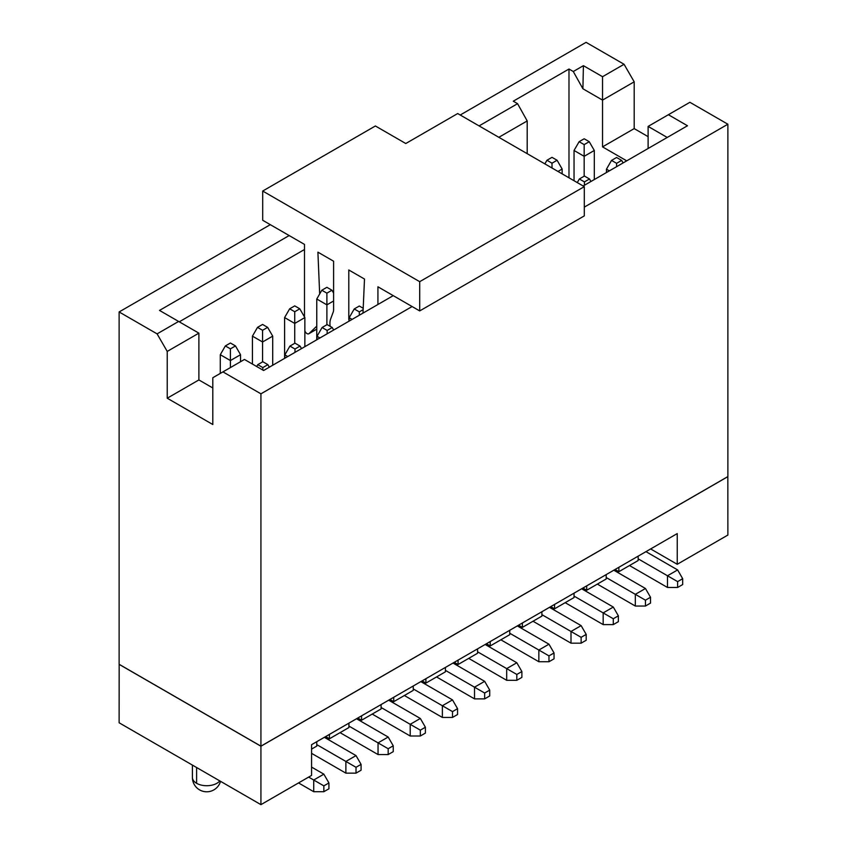 <?xml version="1.0" encoding="UTF-8"?>
<svg xmlns="http://www.w3.org/2000/svg" width="847" height="847" viewBox="0 0 847 847"><rect width="100%" height="100%" fill="white"/><g stroke="black" fill="none" stroke-linecap="round" stroke-linejoin="round"><path stroke-width="1.27" d="M381.086 704.577L381.086 708.96L361.584 720.215L361.584 715.831L381.086 704.577M357.783 718.023L361.584 720.215M393.749 701.655L393.749 697.261L413.241 686.006L413.241 690.39L393.749 701.655L389.948 699.463M372.225 714.074L410.202 736.011L410.202 724.312L381.086 707.499M410.202 736.011L420.334 736.011L420.334 730.156L410.202 724.312L420.334 718.468L388.678 700.194M420.334 730.156L425.395 727.234L425.395 733.089L420.334 736.011M425.395 727.234L420.334 718.468M356.523 718.754L388.17 737.028L393.241 745.805L393.241 751.649L388.17 754.571L378.048 754.571L340.06 732.644M348.922 726.07L378.048 742.883L388.17 737.028M393.241 745.805L388.17 748.727L388.17 754.571M378.048 754.571L378.048 742.883L388.17 748.727M618.871 571.683L618.871 567.289L638.162 556.151L638.162 560.534L618.871 571.683L615.07 569.48M586.706 590.243L586.706 585.859L606.208 574.605L606.208 578.988L586.706 590.243L582.905 588.051M554.552 608.813L554.552 604.43L574.044 593.165L574.044 597.558L554.552 608.813L550.751 606.621M522.387 627.383L522.387 622.99L541.889 611.735L541.889 616.118L522.387 627.383L518.586 625.192M490.222 645.943L490.222 641.56L509.725 630.306L509.725 634.689L490.222 645.943L486.432 643.752M458.068 664.514L458.068 660.131L477.56 648.876L477.56 653.259L458.068 664.514L454.267 662.322M425.903 683.084L425.903 678.701L445.406 667.436L445.406 671.83L425.903 683.084L422.102 680.893M329.43 738.785L329.419 734.402L348.922 723.147L348.922 727.531L329.43 738.785L325.629 736.594M727.838 476.607L727.88 535.05L677.24 564.293L650.644 548.941L677.24 533.589L311.569 744.704L316.767 741.707L316.767 746.101L311.569 749.097M677.24 564.293L677.24 533.589M727.88 476.628L260.929 746.228L260.929 804.65L311.569 775.407L311.569 744.704M260.929 804.65L119.12 722.777L119.162 664.323M119.12 664.355L260.929 746.228M565.182 602.672L603.17 624.599L603.17 612.91L574.044 596.097M581.645 588.781L613.292 607.055L618.363 615.833L618.363 621.677L613.292 624.599L613.292 618.755L603.17 612.91L613.292 607.055M533.017 621.243L571.005 643.169L571.005 631.47L541.889 614.657M549.481 607.352L581.137 625.626L586.198 634.403L586.198 640.247L581.137 643.169L581.137 637.325L571.005 631.47L581.137 625.626M500.863 639.813L538.851 661.74L538.851 650.041L509.725 633.228M517.326 625.922L548.972 644.196L554.044 652.963L554.044 658.818L548.972 661.74L548.972 655.885L538.851 650.041L548.972 644.196M468.698 658.373L506.686 680.31L506.686 668.611L477.56 651.798M485.162 644.482L516.818 662.756L521.879 671.533L521.879 677.378L516.818 680.31L516.818 674.456L506.686 668.611L516.818 662.756M436.544 676.944L474.521 698.87L474.521 687.182L445.406 670.369M452.997 663.053L484.653 681.327L489.725 690.104L489.725 695.948L484.653 698.87L484.653 693.026L474.521 687.182L484.653 681.327M404.379 695.514L442.367 717.441L442.367 705.742L413.241 688.929M420.843 681.623L452.499 699.897L457.56 708.664L457.56 714.519L452.499 717.441L452.499 711.596L442.367 705.742L452.499 699.897M629.501 565.542L667.489 587.469L667.489 575.769L638.162 558.84M613.8 570.211L645.456 588.496L650.517 597.262L650.517 603.106L645.456 606.039L645.456 600.184L606.208 577.527M597.347 584.102L635.324 606.039L635.324 594.34L645.456 588.496M311.569 753.332L345.883 773.142L345.883 761.442L316.767 744.629M324.359 737.324L356.015 755.598L361.076 764.375L361.076 770.219L356.015 773.142L356.015 767.297L345.883 761.442L356.015 755.598M311.569 767.075L323.85 774.169L328.922 782.935L328.922 788.79L323.85 791.712L323.85 785.868L308.657 777.091M603.17 624.599L613.292 624.599M571.005 643.169L581.137 643.169M538.851 661.74L548.972 661.74M506.686 680.31L516.818 680.31M474.521 698.87L484.653 698.87M442.367 717.441L452.499 717.441M645.965 551.651L677.621 569.925L682.682 578.692L682.682 584.546L677.621 587.469L677.621 581.624L667.489 575.769L677.621 569.925M667.489 587.469L677.621 587.469M635.324 606.039L645.456 606.039M345.883 773.142L356.015 773.142M298.536 782.935L313.729 791.712L313.729 780.013L323.85 774.169M648.114 148.49L648.114 126.415L689.903 102.296L727.88 124.223L727.88 476.575L260.929 746.165L119.12 664.292L119.12 311.95L270.299 224.667M618.363 615.833L613.292 618.755M586.198 634.403L581.137 637.325M554.044 652.963L548.972 655.885M521.879 671.533L516.818 674.456M489.725 690.104L484.653 693.026M457.56 708.664L452.499 711.596M682.682 578.692L677.621 581.624M645.456 600.184L650.517 597.262M361.076 764.375L356.015 767.297M313.729 791.712L323.85 791.712M323.85 785.868L328.922 782.935M460.217 115.012L586.071 42.35L624.059 64.277L634.191 81.82L634.191 128.606L648.114 136.653M727.88 124.223L584.303 207.123M412.108 306.54L260.929 393.823L260.929 746.165M260.929 393.823L222.941 371.886L212.809 377.741L212.809 424.516L167.23 398.206L167.23 351.42L157.097 333.877L119.12 311.95M157.097 333.877L178.622 321.447L159.511 310.415L289.166 235.551M479.084 125.907L517.57 103.683L513.271 101.195L568.983 69.031L573.281 71.519L583.414 65.674L602.535 76.706L624.059 64.277M602.535 76.706L602.535 100.105L634.191 81.82M573.281 71.519L582.905 88.766L602.535 100.105L602.535 146.88L634.191 128.606M602.535 146.88L626.716 160.845M668.378 114.716L687.489 125.758L583.159 185.991M393.241 295.645L263.586 370.499L244.465 359.456L222.941 371.886M212.809 387.968L198.886 379.932L167.23 398.206M198.886 379.932L198.886 333.146L167.23 351.42M198.886 333.146L178.622 321.447M584.176 176.197L584.176 156.314L574.044 150.47L574.044 180.729M594.308 150.47L584.176 156.314L584.176 144.615L579.115 141.693L584.176 138.77L589.237 141.693L594.308 150.47L594.308 179.564M609.374 170.861L606.463 169.178L606.463 172.544M552.011 168.013L552.011 163.185L546.95 160.263L552.011 157.341L557.082 160.263L562.143 169.029L562.143 173.857M352.087 319.404L349.176 317.72L349.176 321.087M326.889 324.74L326.889 304.856L316.767 299.012L316.767 339.795M287.768 356.534L284.857 354.861L284.857 358.217M230.416 367.577L230.416 360.557L220.284 354.713L220.284 373.421M240.537 354.713L230.416 360.557L230.416 348.858L225.344 345.936L230.416 343.014L235.477 345.936L240.537 354.713L240.537 361.722M262.57 361.87L262.57 341.987L252.438 336.143L252.438 364.062M272.702 336.143L262.57 341.987L262.57 330.298L257.509 327.365L262.57 324.443L267.641 327.365L272.702 336.143L272.702 365.237M319.933 337.974L317.022 336.291L317.022 339.647M294.735 343.31L294.735 311.728L289.663 308.806L294.735 305.883L299.796 308.806L304.856 317.572L304.856 346.667M304.856 317.572L294.735 323.427L284.603 317.572L284.603 358.366M179.257 321.818L304.486 249.516M498.841 137.309L527.194 120.93L517.57 103.683M527.194 120.93L527.194 153.678M568.983 177.806L568.983 69.031M667.235 137.458L648.114 126.415M582.905 88.766L583.414 65.674M579.115 141.693L574.044 150.47M616.584 166.69L616.584 163.333L611.523 160.411L616.584 157.489L621.656 160.411L623.106 162.931M611.523 160.411L606.463 169.178M584.43 185.26L584.43 181.904L579.359 178.971L584.43 176.049L589.491 178.971L590.952 181.502M579.359 178.971L577.273 182.592M562.143 169.029L557.961 171.443M546.95 160.263L544.865 163.884M359.308 315.232L359.308 311.876L354.237 308.954L359.308 306.021L363.204 308.276M354.237 308.954L349.176 317.72M333.602 300.981L326.889 304.856L326.889 293.157L321.828 290.235L326.889 287.313L331.96 290.235L333.602 293.083M321.828 290.235L316.767 299.012M262.824 370.065L262.824 367.577L257.763 364.655L262.824 361.733L267.885 364.655L269.346 367.175M257.763 364.655L256.683 366.518M294.989 352.373L294.989 349.006L289.918 346.084L294.989 343.162L300.05 346.084L301.511 348.604M289.918 346.084L284.857 354.861M225.344 345.936L220.284 354.713M257.509 327.365L252.438 336.143M327.143 333.803L327.143 330.436L322.082 327.514L327.143 324.592L332.215 327.514L333.665 330.034M322.082 327.514L317.022 336.291M289.663 308.806L284.603 317.572M589.237 141.693L584.176 144.615M616.584 163.333L621.656 160.411M584.43 181.904L589.491 178.971M552.011 163.185L557.082 160.263M359.308 311.876L363.141 309.663M326.889 293.157L331.96 290.235M262.824 367.577L267.885 364.655M294.989 349.006L300.05 346.084M235.477 345.936L230.416 348.858M267.641 327.365L262.57 330.298M327.143 330.436L332.215 327.514M294.735 311.728L299.796 308.806M377.921 304.486L377.921 286.794L419.699 310.923L419.699 281.68L262.697 191.041L262.697 220.273L304.486 244.402L304.486 316.916M304.856 330.955A3.579 2.065 -120 0 0 308.806 333.76A3.579 2.065 -120 0 0 309.039 333.58L316.767 326.148M319.668 293.973L317.9 252.152L333.602 261.215L333.602 309.748A8.957 5.167 60 0 1 333.242 311.971L330.648 318.98A17.903 10.333 -120 0 0 330.161 326.339M349.144 321.098A8.957 5.167 60 0 1 348.795 318.525L348.795 269.981L364.496 279.055L362.982 313.115M262.697 191.041L375.39 125.981L405.777 143.524L457.687 113.551L584.303 186.647L584.303 215.89L419.699 310.923M584.303 186.647L419.699 281.68M196.61 767.52L196.61 783.306A14.325 8.269 0 0 0 219.765 780.892M192.407 765.095L192.407 777.461A14.325 8.269 0 0 0 196.61 783.306M316.767 329.123L309.039 333.58M192.407 777.461A14.325 14.325 0 0 0 220.527 781.326M308.806 333.76L316.767 329.165"/></g></svg>
